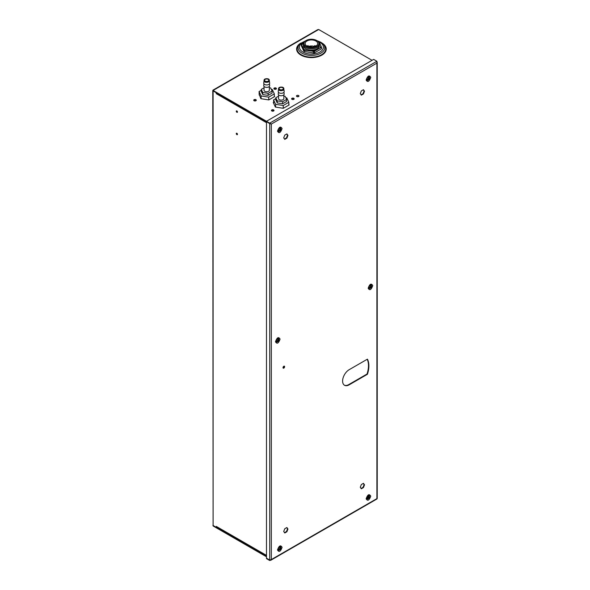 <?xml version="1.0" encoding="UTF-8"?>
<svg xmlns="http://www.w3.org/2000/svg" width="590" height="590" viewBox="0 0 590 590"><rect width="100%" height="100%" fill="white"/><g stroke="black" fill="none" stroke-linecap="round" stroke-linejoin="round"><path stroke-width="0.89" d="M212.938 90.159L317.7 29.677L318.674 29.5L372.061 60.328M318.674 29.5L213.101 90.454L266.488 121.275L373.677 59.391L376.899 61.257L376.899 63.115L377.047 61.891M273.576 102.299L273.251 102.483L275.382 107.07L283.325 108.295L289.144 104.939L288.827 104.253M259.069 93.921L260.876 98.692L268.819 99.924L274.638 96.568L274.32 95.882M271.828 110.979A1.283 0.738 0 0 0 273.229 111.141A1.283 0.738 0 0 0 274.018 110.455A1.283 0.738 0 0 0 273.642 109.932A1.283 0.738 0 0 0 272.248 109.777A1.283 0.738 0 0 0 271.452 110.455A1.283 0.738 0 0 0 271.828 110.979M291.976 99.349A1.283 0.738 0 0 0 293.377 99.511A1.283 0.738 0 0 0 294.167 98.825A1.283 0.738 0 0 0 293.791 98.301A1.283 0.738 0 0 0 292.397 98.139A1.283 0.738 0 0 0 291.6 98.825A1.283 0.738 0 0 0 291.976 99.349M254.098 100.743A1.283 0.738 0 0 0 255.5 100.905A1.283 0.738 0 0 0 256.289 100.219A1.283 0.738 0 0 0 255.913 99.695A1.283 0.738 0 0 0 254.519 99.54A1.283 0.738 0 0 0 253.722 100.219A1.283 0.738 0 0 0 254.098 100.743M274.247 89.112A1.283 0.738 0 0 0 275.648 89.274A1.283 0.738 0 0 0 276.437 88.589A1.283 0.738 0 0 0 276.061 88.065A1.283 0.738 0 0 0 274.667 87.903A1.283 0.738 0 0 0 273.871 88.589A1.283 0.738 0 0 0 274.247 89.112M216.56 92.91A1.143 0.656 120 0 0 216.323 93.707L216.11 92.652L213.101 90.919L213.101 90.454L213.101 90.919L266.488 121.739L266.488 121.275L269.719 123.133L376.899 61.257M271.518 110.691A1.283 0.738 180 0 1 273.642 110.396A1.283 0.738 180 0 1 273.952 110.691M291.667 99.061A1.283 0.738 180 0 1 293.791 98.766A1.283 0.738 180 0 1 294.1 99.061M253.789 100.455A1.283 0.738 180 0 1 255.913 100.16A1.283 0.738 180 0 1 256.222 100.455M273.937 88.825A1.283 0.738 180 0 1 276.061 88.53A1.283 0.738 180 0 1 276.371 88.825M266.378 555.706L216.56 526.944A1.143 0.656 120 0 1 216.323 526.42L216.11 527.224L213.101 525.491L266.488 556.311M212.953 525.314L213.101 525.956L266.488 556.776M213.101 90.454L213.101 525.956M213.101 525.491L212.769 90.683M266.488 556.252L266.289 555.264A1.143 0.656 -60 0 0 266.488 555.765M266.488 121.82A1.143 0.656 -60 0 0 266.289 122.558L266.488 121.806M237.482 134.306A0.856 0.494 -120 0 0 236.273 133.606A0.856 0.494 -120 0 0 237.482 134.306M237.482 111.967A0.856 0.494 -120 0 0 236.273 111.274A0.856 0.494 -120 0 0 237.482 111.967M216.11 527.224L216.53 526.922M237.453 134.491A0.856 0.494 60 0 1 236.701 133.185M237.453 112.159A0.856 0.494 60 0 1 236.701 110.854M366.67 497.776L368.573 496.677M366.832 498.152L368.322 497.289M297.382 96.694L298.193 96.539M309.595 46.138L311.026 46.964L310.51 46.227A2.537 1.468 120 0 0 310.797 46.492L311.948 47.156M306.984 46.109A6.269 3.621 180 0 1 308.113 45.592L308.113 46.529A6.269 3.621 180 0 1 314.728 46.529L314.728 45.592A6.269 3.621 180 0 1 315.849 46.109A6.269 3.621 0 0 0 317.685 43.549A6.269 3.621 0 0 0 313.821 40.209A6.269 3.621 0 0 0 306.984 40.99A6.269 3.621 0 0 0 305.148 43.549A6.269 3.621 0 0 0 309.02 46.898A6.269 3.621 0 0 0 315.849 46.109M306.136 40.504A7.471 4.314 180 0 1 318.01 41.521A7.471 4.314 180 0 1 316.705 46.603A7.471 4.314 180 0 1 306.97 47.016A7.471 4.314 180 0 1 304.831 41.521A7.471 4.314 180 0 1 306.136 40.504M318.01 41.521L318.512 42.06A8.039 4.639 180 0 1 319.463 44.25A8.039 4.639 180 0 1 317.103 47.532A8.039 4.639 180 0 1 308.341 48.535A8.039 4.639 180 0 1 303.378 44.25A8.039 4.639 180 0 1 304.329 42.06L304.831 41.521M308.113 46.529L307.191 45.998M314.728 46.529L315.643 45.998M301.379 45.629A0.856 0.494 0 0 0 301.379 45.88L303.85 51.205A0.856 0.494 0 0 0 304.455 51.551L313.666 52.975A0.856 0.494 0 0 0 314.492 52.849L321.24 48.955A0.856 0.494 0 0 0 321.462 48.476M317.826 41.33L319.456 42.517L321.462 47.207L315.753 50.482L311.94 51.072L304.455 50.275L301.379 44.611L301.601 44.132L301.379 45.88M301.601 44.132L304.108 42.318M321.462 47.207L321.24 48.955M315.753 50.482L313.666 51.706L311.94 51.072M306.181 50.18L303.828 49.523M302.862 43.041L301.844 45.238M319.456 42.517L318.334 41.868M319.979 48.048L320.997 45.843M303.378 44.25L303.378 45.541A8.039 4.639 0 0 0 308.341 49.833A8.039 4.639 0 0 0 317.103 48.823A8.039 4.639 0 0 0 319.463 45.541L319.463 44.25M284.623 366.707A1.143 0.656 120 0 0 284.387 366.191A1.143 0.656 120 0 0 283.51 366.493A1.143 0.656 120 0 0 283.016 367.644A1.143 0.656 120 0 0 283.252 368.16A1.143 0.656 120 0 0 284.129 367.858A1.143 0.656 120 0 0 284.623 366.707M366.139 498.779C367.651 501.33 369.185 500.453 370.734 496.138C369.215 493.579 367.688 494.457 366.139 498.779M277.492 549.954C279.011 552.513 280.538 551.635 282.086 547.314C280.567 544.754 279.041 545.639 277.492 549.954M366.139 80.026C367.651 82.578 369.185 81.7 370.734 77.386C369.215 74.827 367.688 75.704 366.139 80.026M277.492 131.201C279.011 133.76 280.538 132.883 282.086 128.561C280.567 126.002 279.041 126.887 277.492 131.201M368.16 288.237C369.672 290.796 371.199 289.911 372.747 285.597C371.235 283.038 369.701 283.915 368.16 288.237M275.478 341.743C276.99 344.302 278.524 343.417 280.066 339.103C278.554 336.543 277.027 337.421 275.478 341.743M360.276 487.281L361.331 488.786L363.447 487.561L364.509 484.833L363.447 483.328L361.331 484.552L360.276 487.281M283.716 531.479L284.771 532.984L286.895 531.76L287.95 529.038L286.895 527.526L284.771 528.751L283.716 531.479M360.276 93.648L361.331 95.16L363.447 93.935L364.509 91.207L363.447 89.702L361.331 90.919L360.276 93.648M283.716 137.853L284.771 139.358L286.895 138.134L287.95 135.405L286.895 133.901L284.771 135.125L283.716 137.853M349.155 384.827L367.43 374.274A21.955 12.678 120 0 0 367.43 359.155L349.155 369.701A9.263 5.347 120 0 0 343.107 377.866A9.263 5.347 120 0 0 344.523 385.285A9.263 5.347 120 0 0 349.155 384.827L348.749 384.592L367.032 374.038A21.955 12.678 -60 0 0 367.209 359.281M271.031 123.9L266.488 121.739L269.719 123.605L270.921 123.834L270.117 123.369M284.151 366.139A1.143 0.656 -60 0 1 284.218 366.479A1.143 0.656 -60 0 1 283.082 367.983M363.278 483.424L364.104 484.604L363.049 487.333L363.447 487.561M361.102 488.454L363.049 487.333M286.718 527.63L287.544 528.802L286.489 531.531L286.895 531.76M284.542 532.652L286.489 531.531M363.278 89.798L364.104 90.971L363.049 93.699L363.447 93.935M361.102 94.828L363.049 93.699M286.718 133.996L287.544 135.176L286.489 137.905L286.895 138.134M284.542 139.026L286.489 137.905M348.749 384.592A9.263 5.347 -60 0 1 344.331 385.159M269.719 560.5L269.719 560.035L266.488 558.177L266.488 558.642L269.719 560.5L271.326 559.571L269.719 560.035L269.719 123.605L271.326 124.07L271.326 559.571L376.899 498.616L376.899 63.115L271.326 124.07M376.899 498.152L376.899 498.616M269.719 560.035L266.488 558.177L266.488 121.739M366.663 497.813A1.423 0.826 120 0 0 367.651 498.167A1.423 0.826 120 0 0 368.662 496.419A1.423 0.826 120 0 0 367.858 495.74M367.518 498.233A1.829 1.055 120 0 0 368.647 496.271M278.015 548.995A1.423 0.826 120 0 0 279.004 549.342A1.423 0.826 120 0 0 280.014 547.601A1.423 0.826 120 0 0 279.21 546.923M278.871 549.415A1.829 1.055 120 0 0 279.999 547.454M366.663 79.06A1.423 0.826 120 0 0 367.651 79.414A1.423 0.826 120 0 0 368.662 77.666A1.423 0.826 120 0 0 367.858 76.988M367.518 79.48A1.829 1.055 120 0 0 368.647 77.519M278.015 130.243A1.423 0.826 120 0 0 279.004 130.589A1.423 0.826 120 0 0 280.014 128.849A1.423 0.826 120 0 0 279.21 128.17M278.871 130.663A1.829 1.055 120 0 0 279.999 128.701M368.684 287.271A1.423 0.826 120 0 0 369.665 287.625A1.423 0.826 120 0 0 370.675 285.877A1.423 0.826 120 0 0 369.878 285.206M369.532 287.691A1.829 1.055 120 0 0 370.66 285.73M276.002 340.777A1.423 0.826 120 0 0 276.99 341.131A1.423 0.826 120 0 0 277.993 339.39A1.423 0.826 120 0 0 277.197 338.712M276.858 341.197A1.829 1.055 120 0 0 277.986 339.235M364.104 484.604L364.509 484.833M287.544 528.802L287.95 529.038M364.104 90.971L364.509 91.207M287.544 135.176L287.95 135.405M367.43 374.274L367.032 374.038M271.312 89.356L272.278 89.51L274.32 93.913L274.32 96.745M274.32 93.913L268.738 97.136L268.738 99.909M268.738 97.136L261.112 95.956L261.112 98.729M261.112 95.956L259.069 91.553L259.246 95.189M259.069 91.553L261.289 90.27M285.811 97.734L286.784 97.881L288.827 102.284L288.827 105.123M288.827 102.284L283.244 105.507L283.244 108.287M283.244 105.507L275.619 104.327L275.619 107.107M275.619 104.327L273.576 99.924L273.753 103.56M273.576 99.924L275.796 98.641M261.289 89.385L261.289 91.428L262.742 94.547L268.14 95.381L268.14 93.338L262.742 92.505L261.289 89.385L264.032 87.799M269.35 87.733L270.648 87.932L272.093 91.052L272.093 93.102L268.14 95.381M272.093 91.052L268.14 93.338M264.032 86.435L264.032 90.218A2.655 1.534 0 0 0 265.677 91.634A2.655 1.534 0 0 0 268.575 91.303A2.655 1.534 0 0 0 269.35 90.218L269.35 86.435M262.742 94.547L262.742 92.505M263.944 83.876L263.73 85.543A2.972 1.718 0 0 0 265.456 87.232A2.972 1.718 0 0 0 268.797 86.885A2.972 1.718 0 0 0 269.659 85.543L269.446 83.876M263.966 81.236L263.73 83.094A2.972 1.718 0 0 0 265.456 84.783A2.972 1.718 0 0 0 268.797 84.436A2.972 1.718 0 0 0 269.659 83.094L269.416 81.236M268.575 81.863A2.655 1.534 180 0 1 265.589 82.172A2.655 1.534 180 0 1 264.04 80.66M268.575 81.317A2.655 1.534 180 0 1 264.814 81.317A2.655 1.534 180 0 1 264.814 79.148A2.655 1.534 180 0 1 268.575 79.148A2.655 1.534 180 0 1 268.575 81.317M268.207 81.103A2.139 1.232 0 0 0 268.834 80.233A2.139 1.232 0 0 0 267.513 79.097A2.139 1.232 0 0 0 265.183 79.362A2.139 1.232 0 0 0 264.556 80.233A2.139 1.232 0 0 0 265.876 81.376A2.139 1.232 0 0 0 268.207 81.103M275.796 97.756L275.796 99.806L277.241 102.926L282.647 103.759L282.647 101.709L277.241 100.875L275.796 97.756L278.539 96.17M283.856 96.111L285.154 96.31L286.6 99.43L286.6 101.473L282.647 103.759M286.6 99.43L282.647 101.709M278.539 94.813L278.539 98.596A2.655 1.534 0 0 0 280.184 100.012A2.655 1.534 0 0 0 283.082 99.681A2.655 1.534 0 0 0 283.856 98.596L283.856 94.813M277.241 102.926L277.241 100.875M278.451 92.254L278.229 93.913A2.972 1.718 0 0 0 279.962 95.602A2.972 1.718 0 0 0 283.303 95.255A2.972 1.718 0 0 0 284.166 93.913L283.952 92.254M278.473 89.614L278.229 91.472A2.972 1.718 0 0 0 279.962 93.161A2.972 1.718 0 0 0 283.303 92.814A2.972 1.718 0 0 0 284.166 91.472L283.923 89.614M283.082 90.233A2.655 1.534 180 0 1 280.088 90.543A2.655 1.534 180 0 1 278.546 89.038M283.082 89.695A2.655 1.534 180 0 1 279.321 89.695A2.655 1.534 180 0 1 279.321 87.527A2.655 1.534 180 0 1 283.082 87.527A2.655 1.534 180 0 1 283.082 89.695M282.713 89.481A2.139 1.232 0 0 0 283.333 88.611A2.139 1.232 0 0 0 282.02 87.468A2.139 1.232 0 0 0 279.69 87.733A2.139 1.232 0 0 0 279.063 88.611A2.139 1.232 0 0 0 280.383 89.746A2.139 1.232 0 0 0 282.713 89.481M300.812 43.07A14.816 8.555 0 0 0 300.944 55.091A14.816 8.555 0 0 0 321.83 55.128A14.816 8.555 0 0 0 322.029 43.07M298.599 95.528A1.246 0.715 0 0 0 296.836 95.528A1.246 0.715 0 0 0 296.844 96.539A1.246 0.715 0 0 0 298.599 96.539A1.246 0.715 0 0 0 298.599 95.528M216.323 526.42L266.289 555.264M266.289 122.558L216.323 93.707M318.873 41.779A11.97 6.91 180 0 1 319.883 42.296A11.97 6.91 180 0 1 319.95 42.333A11.97 6.91 180 0 1 319.846 52.082A11.97 6.91 180 0 1 302.958 52.067A11.97 6.91 180 0 1 302.891 52.023A11.97 6.91 180 0 1 304.993 41.352M301.918 53.137A13.334 7.7 180 0 1 300.118 43.653L299.248 44.457A14.359 8.29 0 0 0 301.269 54.715A14.359 8.29 0 0 0 320.363 55.342A14.359 8.29 0 0 0 323.593 44.457L322.723 43.653A13.334 7.7 180 0 1 319.721 53.764A13.334 7.7 180 0 1 301.992 53.181A13.334 7.7 180 0 1 301.918 53.137M320.923 42.34A13.334 7.7 180 0 1 322.723 43.653L320.739 42.207L317.007 40.688M297.139 96.487L298.304 96.48L297.146 96.502M304.455 50.275L304.455 51.551M303.85 51.205L303.85 49.626M314.492 51.573L314.492 52.849M313.666 52.975L313.666 51.706M369.524 496.419A2.035 1.173 120 0 0 368.079 495.593L366.641 498.085A2.035 1.173 120 0 0 368.079 498.911A2.035 1.173 120 0 0 369.524 496.419M280.877 547.601A2.035 1.173 120 0 0 279.431 546.768L277.993 549.26A2.035 1.173 120 0 0 279.431 550.094A2.035 1.173 120 0 0 280.877 547.601M369.524 77.666A2.035 1.173 120 0 0 368.079 76.84L366.641 79.333A2.035 1.173 120 0 0 368.079 80.159A2.035 1.173 120 0 0 369.524 77.666M280.877 128.849A2.035 1.173 120 0 0 279.431 128.015L277.993 130.508A2.035 1.173 120 0 0 279.431 131.341A2.035 1.173 120 0 0 280.877 128.849M371.538 285.877A2.035 1.173 120 0 0 370.1 285.051L368.662 287.544A2.035 1.173 120 0 0 370.1 288.37A2.035 1.173 120 0 0 371.538 285.877M278.856 339.39A2.035 1.173 120 0 0 277.418 338.557L275.98 341.05A2.035 1.173 120 0 0 277.418 341.883A2.035 1.173 120 0 0 278.856 339.39M213.101 90.786L212.99 90.263L213.396 90.617M305.834 40.688L300.118 43.653M301.35 44.53L301.35 45.755M321.491 47.392L321.491 48.609M270.685 560.323L377.062 498.904M377.01 498.808L376.899 498.277M377.231 498.388L377.231 62.415M264.674 79.141C263.582 82.01 264.932 82.917 268.716 81.863C269.896 79.06 268.546 78.153 264.674 79.141M279.181 87.519C278.089 90.388 279.431 91.295 283.222 90.241C284.402 87.438 283.053 86.531 279.181 87.519"/></g></svg>
